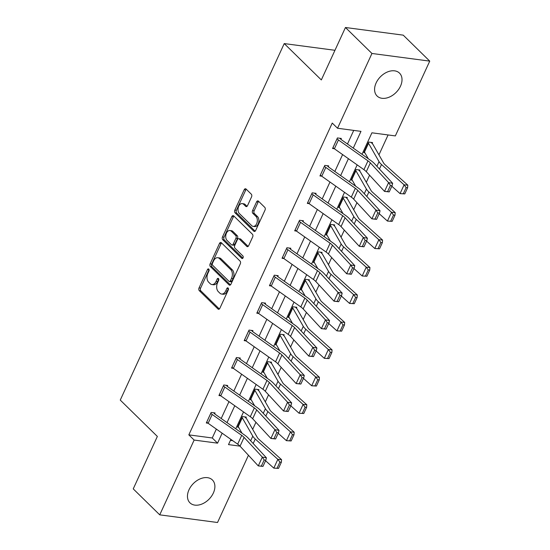 <?xml version="1.0" encoding="UTF-8"?>
<svg xmlns="http://www.w3.org/2000/svg" width="550" height="550" viewBox="0 0 550 550"><rect width="100%" height="100%" fill="white"/><g stroke="black" fill="none" stroke-linecap="round" stroke-linejoin="round"><path stroke-width="0.82" d="M208.773 269.067A1.409 0.908 -82.5 0 0 208.402 268.874A1.409 0.908 -82.5 0 0 207.488 269.562L199.045 287.911A2.014 1.292 -82.5 0 0 199.292 290.661L218.02 309.018A2.014 1.292 -82.5 0 0 218.549 309.286A2.014 1.292 -82.5 0 0 219.849 308.309L228.291 289.953A1.409 0.908 -82.5 0 0 228.119 288.035A1.409 0.908 -82.5 0 0 227.748 287.843A1.409 0.908 -82.5 0 0 226.834 288.53L225.741 290.902A6.449 4.139 -82.5 0 1 221.567 294.037A6.449 4.139 -82.5 0 1 219.869 293.171L218.309 291.637A6.449 4.139 -82.5 0 1 217.525 282.851L218.618 280.472A1.409 0.908 -82.5 0 0 218.446 278.548A1.409 0.908 -82.5 0 0 218.075 278.362A1.409 0.908 -82.5 0 0 217.161 279.043L216.067 281.421A6.449 4.139 -82.5 0 1 211.894 284.549A6.449 4.139 -82.5 0 1 210.196 283.683L208.636 282.157A6.449 4.139 -82.5 0 1 207.852 273.364L208.945 270.992A1.409 0.908 -82.5 0 0 208.773 269.067M209.089 269.692A1.409 0.908 -82.5 0 0 209.048 269.768L200.606 288.124A2.014 1.292 -82.5 0 0 200.853 290.868L219.354 309.004M228.436 288.654A1.409 0.908 -82.5 0 0 228.401 288.736L227.308 291.108L225.741 290.902M218.762 279.173A1.409 0.908 -82.5 0 0 218.721 279.256L217.628 281.627L216.067 281.421M400.482 86.185A16.019 11.076 -45.6 0 1 377.087 96.009A16.019 11.076 -45.6 0 1 376.111 82.961A16.019 11.076 -45.6 0 1 399.513 73.129A16.019 11.076 -45.6 0 1 400.482 86.185M213.359 493.013A16.019 11.076 -45.6 0 1 189.963 502.837A16.019 11.076 -45.6 0 1 188.994 489.782A16.019 11.076 -45.6 0 1 212.389 479.957A16.019 11.076 -45.6 0 1 213.359 493.013M251.542 196.914A2.014 1.292 -82.5 0 0 251.295 194.164L246.042 189.014A2.014 1.292 -82.5 0 0 245.513 188.746A2.014 1.292 -82.5 0 0 244.207 189.722L234.836 210.107A2.014 1.292 -82.5 0 0 235.077 212.85L253.804 231.206A2.014 1.292 -82.5 0 0 254.334 231.474A2.014 1.292 -82.5 0 0 255.64 230.498L265.018 210.114A2.014 1.292 -82.5 0 0 264.77 207.371L258.424 201.149A2.014 1.292 -82.5 0 0 257.895 200.881A2.014 1.292 -82.5 0 0 256.589 201.857L252.574 210.581A2.014 1.292 -82.5 0 0 252.821 213.324L255.97 216.411A5.39 3.458 -82.5 0 1 257.029 222.661A5.39 3.458 -82.5 0 1 253.137 226.38A5.39 3.458 -82.5 0 1 251.721 225.651L239.387 213.565A5.39 3.458 -82.5 0 1 238.329 207.316A5.39 3.458 -82.5 0 1 242.227 203.603A5.39 3.458 -82.5 0 1 243.643 204.325L245.699 206.339A2.014 1.292 -82.5 0 0 246.228 206.614A2.014 1.292 -82.5 0 0 247.528 205.631L251.542 196.914M248.449 455.276L217.532 522.5L159.734 514.848L133.238 488.874L157.355 436.439L120.257 400.084L284.233 43.581L321.331 79.936L345.448 27.5L371.944 53.467L429.743 61.126L395.34 135.912L371.91 132.804L362.024 154.303M159.734 514.848L194.136 440.062L217.566 443.163L222.152 433.194M353.272 148.115L360.979 131.361L337.549 128.253L332.248 123.062L188.836 434.864L194.136 440.062M337.549 128.253L371.944 53.467M221.334 242.729A2.014 1.292 -82.5 0 0 220.804 242.461A2.014 1.292 -82.5 0 0 219.498 243.437L210.127 263.821A2.014 1.292 -82.5 0 0 210.375 266.564L229.103 284.921A2.014 1.292 -82.5 0 0 229.632 285.189A2.014 1.292 -82.5 0 0 230.931 284.212L240.309 263.835A2.014 1.292 -82.5 0 0 240.061 261.085L221.334 242.729M222.482 236.961L231.853 216.583A2.014 1.292 -82.5 0 1 233.159 215.6A2.014 1.292 -82.5 0 1 233.688 215.875L252.416 234.224A2.014 1.292 -82.5 0 1 252.663 236.974L248.648 245.699A2.014 1.292 -82.5 0 1 247.342 246.675A2.014 1.292 -82.5 0 1 246.812 246.407L239.222 238.961A2.014 1.292 -82.5 0 0 238.693 238.686A2.014 1.292 -82.5 0 0 237.387 239.669L234.726 245.451A2.014 1.292 -82.5 0 0 234.967 248.201L242.88 255.949A1.409 0.908 -82.5 0 1 243.155 257.586A1.409 0.908 -82.5 0 1 242.137 258.555A1.409 0.908 -82.5 0 1 241.766 258.369L222.729 239.711A2.014 1.292 -82.5 0 1 222.482 236.961L224.042 237.167L233.413 216.789L231.853 216.583M334.964 50.297L284.233 43.581M188.836 434.864L212.266 437.972L216.349 429.089M221.21 418.516L228.972 401.644M233.839 391.064L241.601 374.192M246.462 363.612L254.224 346.741M259.091 336.16L266.853 319.289M271.714 308.715L279.476 291.837M284.343 281.263L292.105 264.392M296.966 253.811L304.728 236.94M309.595 226.359L317.35 209.488M322.218 198.914L329.979 182.036M334.847 171.463L342.602 154.591M347.469 144.011L353.732 130.398M210.76 413.318L210.781 413.339A7.191 2.393 24.7 0 0 212.183 414.487L241.718 435.373A10.271 3.417 -155.3 0 1 244.083 437.388L262.322 457.112L266.413 457.813L248.174 438.089A15.407 5.122 24.7 0 0 244.626 435.071L215.084 414.184A2.056 0.681 -155.3 0 1 214.686 413.854L215.071 412.954L211.166 412.438L206.312 422.991L208.051 423.225M227.294 386.382L227.693 385.502L223.788 384.986L218.934 395.546L220.681 395.773M239.917 358.93L240.322 358.05L236.417 357.534L231.564 368.094L233.303 368.321M252.539 331.485L252.945 330.605L249.04 330.082L244.186 340.643L245.926 340.876M265.169 304.033L265.574 303.153L261.669 302.637L256.809 313.191L258.555 313.424M277.791 276.581L278.197 275.701L274.292 275.186L269.438 285.746L271.178 285.972M290.421 249.129L290.826 248.249L286.921 247.734L282.061 258.294L283.807 258.521M303.043 221.684L303.449 220.804L299.544 220.282L294.69 230.842L296.429 231.076M315.673 194.232L316.078 193.353L312.173 192.837L307.312 203.39L309.059 203.624M328.295 166.781L328.701 165.901L324.796 165.385L319.942 175.945L321.681 176.172M340.924 139.329L341.33 138.449L337.425 137.933L332.564 148.493L334.311 148.72M252.684 429.351L255.936 422.276M265.313 401.899L268.565 394.824M277.936 374.454L281.188 367.379M290.565 347.002L293.817 339.928M303.188 319.55L306.439 312.476M315.81 292.098L319.069 285.024M328.439 264.653L331.691 257.579M341.062 237.201L344.321 230.127M353.691 209.749L356.943 202.675M366.314 182.298L369.572 175.223M378.943 154.853L388.094 134.949M230.443 440.378L232.739 440.681M245.905 417.973L246.311 417.092L242.406 416.577L237.552 427.13L238.617 427.274M258.534 390.521L258.933 389.641L255.028 389.125L250.174 399.678L251.247 399.822M271.157 363.069L271.562 362.189L267.657 361.673L262.804 372.233L263.869 372.371M283.779 335.617L284.185 334.737L280.28 334.221L275.426 344.781L276.499 344.926M296.409 308.172L296.814 307.292L292.909 306.769L288.049 317.329L289.121 317.474M309.031 280.72L309.437 279.84L305.532 279.324L300.678 289.877L301.751 290.022M321.661 253.268L322.066 252.388L318.161 251.873L313.301 262.433L314.373 262.57M334.283 225.816L334.689 224.936L330.784 224.421L325.93 234.981L327.002 235.118M346.913 198.371L347.318 197.491L343.413 196.969L338.553 207.529L339.625 207.673M359.535 170.919L359.941 170.039L356.036 169.524L351.182 180.077L352.254 180.221M371.064 142.388L372.185 143.488L372.57 142.588L368.665 142.072L363.804 152.632L364.877 152.769M345.448 27.5L403.239 35.152L429.743 61.126M230.904 439.381L228.498 444.613L239.992 446.132M357.156 164.883L349.401 181.754M344.534 192.328L336.772 209.206M331.911 219.78L324.149 236.651M319.282 247.232L311.52 264.103M306.659 274.684L298.897 291.555M294.03 302.129L286.268 319.007M281.407 329.581L273.646 346.452M268.778 357.033L261.016 373.904M256.156 384.484L248.394 401.356M243.526 411.929L235.764 428.808M227.012 422.613L234.774 405.742M239.642 395.168L247.404 378.29M252.264 367.716L260.026 350.845M264.894 340.264L272.649 323.393M277.516 312.812L285.278 295.941M290.146 285.368L297.901 268.489M302.768 257.916L310.53 241.044M315.397 230.464L323.153 213.593M328.02 203.012L335.782 186.141M340.643 175.567L348.404 158.689M212.266 437.972L217.566 443.163M211.894 284.549L213.455 284.762A6.449 4.139 -82.5 0 0 217.628 281.627M221.567 294.037L223.128 294.243A6.449 4.139 -82.5 0 0 227.308 291.108M221.561 242.949A2.014 1.292 -82.5 0 0 221.066 243.643L211.688 264.028A2.014 1.292 -82.5 0 0 211.936 266.771L230.436 284.907M212.458 263.347A1.409 0.908 -82.5 0 0 212.63 265.272L229.068 281.38A1.409 0.908 -82.5 0 0 229.439 281.572A1.409 0.908 -82.5 0 0 230.354 280.885L231.502 278.382A6.449 4.139 -82.5 0 0 230.718 269.589L219.478 258.576A6.449 4.139 -82.5 0 0 217.786 257.709A6.449 4.139 -82.5 0 0 213.606 260.844L212.458 263.347M229.439 281.572L231 281.779A1.409 0.908 -82.5 0 0 231.914 281.091L230.354 280.885M217.786 257.709L219.347 257.916A6.449 4.139 -82.5 0 1 221.045 258.789L232.279 269.796A6.449 4.139 -82.5 0 1 233.062 278.589L231.914 281.091M233.915 216.095A2.014 1.292 -82.5 0 0 233.413 216.789M248.153 246.393L240.783 239.167A2.014 1.292 -82.5 0 0 240.254 238.899L238.693 238.686M242.894 258.149L224.29 239.917L222.729 239.711M231.337 231.234A5.39 3.458 -82.5 0 0 229.921 230.512A5.39 3.458 -82.5 0 0 226.029 234.224A5.39 3.458 -82.5 0 0 227.088 240.474L231.433 244.736A2.014 1.292 -82.5 0 0 231.962 245.004A2.014 1.292 -82.5 0 0 233.269 244.028L235.929 238.239A2.014 1.292 -82.5 0 0 235.682 235.496L231.337 231.234L232.904 231.44A5.39 3.458 -82.5 0 0 231.481 230.718L229.921 230.512M231.962 245.004L233.523 245.211A2.014 1.292 -82.5 0 0 234.829 244.234L233.269 244.028M232.904 231.44L237.242 235.702A2.014 1.292 -82.5 0 1 237.49 238.446L234.829 244.234M224.042 237.167A2.014 1.292 -82.5 0 0 224.29 239.917M242.227 203.603L243.788 203.809A5.39 3.458 -82.5 0 1 245.204 204.531L247.032 206.326M253.137 226.38L254.698 226.586A5.39 3.458 -82.5 0 0 258.589 222.867A5.39 3.458 -82.5 0 0 257.531 216.617L255.97 216.411M258.644 201.369A2.014 1.292 -82.5 0 0 258.149 202.063L254.141 210.788A2.014 1.292 -82.5 0 0 254.382 213.531L257.531 216.617M246.269 189.234A2.014 1.292 -82.5 0 0 245.768 189.929L236.397 210.313A2.014 1.292 -82.5 0 0 236.644 213.056L255.145 231.192M278.527 468.401L281.359 462.241L279.874 462.11L277.042 468.27L278.527 468.401L273.804 468.126L265.581 460.735M242.034 433.235L238.226 426.58A2.056 0.681 24.7 0 0 237.978 426.271L237.951 426.25M242 417.45L242.021 417.478A2.056 0.681 24.7 0 1 242.268 417.78L252.78 436.15A15.407 5.122 -155.3 0 0 255.262 439.031L277.853 459.326L281.559 459.656L281.359 462.241M244.805 416.893L245.926 417.993A7.191 2.393 -155.3 0 1 246.799 419.072L257.311 437.436A10.271 3.417 24.7 0 0 258.961 439.361L281.559 459.656M277.042 468.27L273.804 468.126L277.853 459.326L279.874 462.11M214.686 413.854L213.565 412.754M262.976 466.407L258.28 465.905L262.322 457.112L264.172 459.965L261.339 466.125L262.976 466.407L265.808 460.247L264.172 459.965M206.711 422.111L206.738 422.132A7.191 2.393 24.7 0 0 208.134 423.287L237.676 444.173A10.271 3.417 -155.3 0 1 240.041 446.188L258.28 465.905L261.339 466.125M265.808 460.247L266.413 457.813M291.149 440.956L293.982 434.796L292.504 434.665L289.671 440.818L291.149 440.956L286.433 440.674L278.204 433.283M254.657 405.783L250.848 399.128A2.056 0.681 24.7 0 0 250.601 398.819L250.58 398.798M254.629 390.005L254.65 390.026A2.056 0.681 24.7 0 1 254.897 390.335L265.409 408.698A15.407 5.122 -155.3 0 0 267.884 411.579L290.476 431.881L294.181 432.204L293.982 434.796M257.428 389.441L258.555 390.541A7.191 2.393 -155.3 0 1 259.428 391.621L269.94 409.984A10.271 3.417 24.7 0 0 271.59 411.909L294.181 432.204M289.671 440.818L286.433 440.674L290.476 431.881L292.504 434.665M303.779 413.504L306.611 407.344L305.126 407.213L302.294 413.373L303.779 413.504L299.056 413.229L290.833 405.838M267.286 378.338L263.478 371.683A2.056 0.681 24.7 0 0 263.223 371.374L263.202 371.353M267.252 362.553L267.272 362.574A2.056 0.681 24.7 0 1 267.52 362.883L278.032 381.246A15.407 5.122 -155.3 0 0 280.514 384.127L303.105 404.429L306.811 404.759L306.611 407.344M270.057 361.989L271.178 363.089A7.191 2.393 -155.3 0 1 272.051 364.169L282.562 382.539A10.271 3.417 24.7 0 0 284.212 384.457L306.811 404.759M302.294 413.373L299.056 413.229L303.105 404.429L305.126 407.213M223.389 385.866L223.41 385.887A7.191 2.393 24.7 0 0 224.812 387.035L254.347 407.921A10.271 3.417 -155.3 0 1 256.712 409.936L274.952 429.66L279.036 430.361L260.796 410.644A15.407 5.122 24.7 0 0 257.249 407.619L227.714 386.732A2.056 0.681 -155.3 0 1 227.315 386.402L226.188 385.303M275.598 438.955L270.903 438.46L274.952 429.66L276.794 432.52L273.962 438.673L275.598 438.955L278.431 432.802L276.794 432.52M219.34 394.666L219.361 394.687A7.191 2.393 24.7 0 0 220.763 395.835L250.298 416.721A10.271 3.417 -155.3 0 1 252.663 418.736L270.903 438.46L273.962 438.673M278.431 432.802L279.036 430.361M231.962 367.214L236.032 358.435A7.191 2.393 24.7 0 0 237.435 359.59L266.97 380.469A10.271 3.417 -155.3 0 1 269.335 382.491L287.574 402.208L291.665 402.909L273.419 383.192A15.407 5.122 24.7 0 0 269.878 380.167L240.336 359.281A2.056 0.681 -155.3 0 1 239.938 358.951L238.817 357.851M288.221 411.51L283.532 411.008L287.574 402.208L289.424 405.068L286.591 411.228L288.221 411.51L291.06 405.35L289.424 405.068M231.983 367.235A7.191 2.393 24.7 0 0 233.386 368.383L262.928 389.269A10.271 3.417 -155.3 0 1 265.293 391.284L283.532 411.008L286.591 411.228M291.06 405.35L291.665 402.909M316.401 386.052L319.234 379.892L317.756 379.761L314.923 385.921L316.401 386.052L311.685 385.777L303.456 378.386M279.909 350.886L276.1 344.231A2.056 0.681 24.7 0 0 275.853 343.922L275.832 343.901M279.874 335.101L279.902 335.122A2.056 0.681 24.7 0 1 280.149 335.431L290.661 353.794A15.407 5.122 -155.3 0 0 293.136 356.682L315.728 376.977L319.433 377.307L319.234 379.892M282.679 334.538L283.807 335.637A7.191 2.393 -155.3 0 1 284.68 336.724L295.192 355.087A10.271 3.417 24.7 0 0 296.842 357.005L319.433 377.307M314.923 385.921L311.685 385.777L315.728 376.977L317.756 379.761M329.031 358.6L331.863 352.44L330.378 352.309L327.546 358.469L329.031 358.6L324.308 358.325L316.085 350.934M292.538 323.434L288.729 316.779A2.056 0.681 24.7 0 0 288.475 316.47L288.454 316.449M292.504 307.649L292.524 307.67A2.056 0.681 24.7 0 1 292.772 307.979L303.284 326.349A15.407 5.122 -155.3 0 0 305.766 329.23L328.357 349.525L332.062 349.855L331.863 352.44M295.309 307.093L296.429 308.192A7.191 2.393 -155.3 0 1 297.303 309.272L307.814 327.635A10.271 3.417 24.7 0 0 309.464 329.56L332.062 349.855M327.546 358.469L324.308 358.325L328.357 349.525L330.378 352.309M341.653 331.148L344.486 324.995L343.007 324.864L340.175 331.018L341.653 331.148L336.937 330.873L328.707 323.482M305.161 295.982L301.352 289.327A2.056 0.681 24.7 0 0 301.104 289.018L301.084 288.998M305.126 280.204L305.147 280.225A2.056 0.681 24.7 0 1 305.401 280.534L315.913 298.897A15.407 5.122 -155.3 0 0 318.388 301.778L340.979 322.08L344.685 322.403L344.486 324.995M307.931 279.641L309.052 280.741A7.191 2.393 -155.3 0 1 309.932 281.82L320.444 300.183A10.271 3.417 24.7 0 0 322.094 302.108L344.685 322.403M340.175 331.018L336.937 330.873L340.979 322.08L343.007 324.864M248.634 330.962L248.662 330.983A7.191 2.393 24.7 0 0 250.058 332.138L279.599 353.024A10.271 3.417 -155.3 0 1 281.964 355.039L300.204 374.756L304.288 375.464L286.048 355.74A15.407 5.122 24.7 0 0 282.501 352.715L252.966 331.829A2.056 0.681 -155.3 0 1 252.567 331.506L251.439 330.406M300.85 384.058L296.154 383.556L300.204 374.756L302.046 377.616L299.214 383.776L300.85 384.058L303.683 377.898L302.046 377.616M244.592 339.762L244.613 339.783A7.191 2.393 24.7 0 0 246.015 340.938L275.55 361.817A10.271 3.417 -155.3 0 1 277.915 363.832L296.154 383.556L299.214 383.776M303.683 377.898L304.288 375.464M261.264 303.518L261.284 303.538A7.191 2.393 24.7 0 0 262.687 304.686L292.222 325.572A10.271 3.417 -155.3 0 1 294.587 327.587L312.826 347.311L316.91 348.012L298.671 328.288A15.407 5.122 24.7 0 0 295.123 325.27L265.588 304.384A2.056 0.681 -155.3 0 1 265.189 304.054L264.069 302.954M313.472 356.606L308.784 356.104L312.826 347.311L314.676 350.164L311.843 356.324L313.472 356.606L316.305 350.446L314.676 350.164M257.214 312.311L257.235 312.331A7.191 2.393 24.7 0 0 258.637 313.486L288.179 334.373A10.271 3.417 -155.3 0 1 290.538 336.387L308.784 356.104L311.843 356.324M316.305 350.446L316.91 348.012M273.886 276.066L273.914 276.086A7.191 2.393 24.7 0 0 275.309 277.234L304.851 298.121A10.271 3.417 -155.3 0 1 307.216 300.135L325.456 319.859L329.539 320.561L311.3 300.836A15.407 5.122 24.7 0 0 307.752 297.818L278.218 276.932A2.056 0.681 -155.3 0 1 277.819 276.602L276.691 275.502M326.102 329.154L321.406 328.659L325.456 319.859L327.298 322.719L324.466 328.873L326.102 329.154L328.934 322.994L327.298 322.719M269.844 284.866L269.864 284.886A7.191 2.393 24.7 0 0 271.267 286.034L300.802 306.921A10.271 3.417 -155.3 0 1 303.167 308.935L321.406 328.659L324.466 328.873M328.934 322.994L329.539 320.561M286.516 248.614L286.536 248.634A7.191 2.393 24.7 0 0 287.939 249.782L317.474 270.669A10.271 3.417 -155.3 0 1 319.839 272.683L338.078 292.407L342.162 293.109L323.923 273.391A15.407 5.122 24.7 0 0 320.375 270.366L290.84 249.48A2.056 0.681 -155.3 0 1 290.441 249.15L289.321 248.05M338.724 301.709L334.029 301.207L338.078 292.407L339.928 295.268L337.095 301.428L338.724 301.709L341.557 295.549L339.928 295.268M282.466 257.414L282.487 257.434A7.191 2.393 24.7 0 0 283.889 258.582L313.424 279.469A10.271 3.417 -155.3 0 1 315.789 281.483L334.029 301.207L337.095 301.428M341.557 295.549L342.162 293.109M299.138 221.162L299.159 221.183A7.191 2.393 24.7 0 0 300.561 222.337L330.103 243.224A10.271 3.417 -155.3 0 1 332.461 245.238L350.707 264.956L354.791 265.664L336.552 245.939A15.407 5.122 24.7 0 0 333.004 242.914L303.469 222.028A2.056 0.681 -155.3 0 1 303.064 221.705L301.943 220.605M351.354 274.257L346.658 273.756L350.707 264.956L352.55 267.816L349.718 273.976L351.354 274.257L354.186 268.097L352.55 267.816M299.159 221.183L295.116 229.982A7.191 2.393 24.7 0 0 296.519 231.131L326.054 252.017A10.271 3.417 -155.3 0 1 328.419 254.031L346.658 273.756L349.718 273.976M354.186 268.097L354.791 265.664M311.768 193.717L311.788 193.738A7.191 2.393 24.7 0 0 313.191 194.886L342.726 215.772A10.271 3.417 -155.3 0 1 345.091 217.786L363.33 237.511L367.414 238.212L349.174 218.488A15.407 5.122 24.7 0 0 345.627 215.462L316.092 194.583A2.056 0.681 -155.3 0 1 315.693 194.253L314.572 193.153M363.976 246.806L359.281 246.304L363.33 237.511L365.179 240.364L362.347 246.524L363.976 246.806L366.809 240.646L365.179 240.364M307.718 202.51L307.739 202.531A7.191 2.393 24.7 0 0 309.141 203.686L338.676 224.565A10.271 3.417 -155.3 0 1 341.041 226.586L359.281 246.304L362.347 246.524M366.809 240.646L367.414 238.212M320.347 175.065L324.411 166.286A7.191 2.393 24.7 0 0 325.813 167.434L355.348 188.32A10.271 3.417 -155.3 0 1 357.713 190.334L375.953 210.059L380.043 210.76L361.804 191.036A15.407 5.122 24.7 0 0 358.256 188.018L328.721 167.131A2.056 0.681 -155.3 0 1 328.316 166.801L327.195 165.701M376.606 219.354L371.91 218.852L375.953 210.059L377.802 212.912L374.969 219.072L376.606 219.354L379.438 213.194L377.802 212.912M320.368 175.086A7.191 2.393 24.7 0 0 321.771 176.234L351.306 197.12A10.271 3.417 -155.3 0 1 353.671 199.134L371.91 218.852L374.969 219.072M379.438 213.194L380.043 210.76M354.283 303.703L357.115 297.543L355.63 297.413L352.797 303.572L354.283 303.703L349.559 303.421L341.337 296.038M317.79 268.538L313.981 261.882A2.056 0.681 24.7 0 0 313.727 261.573L313.706 261.553M313.727 261.573L317.776 252.773A2.056 0.681 24.7 0 1 318.024 253.083L328.536 271.446A15.407 5.122 -155.3 0 0 331.018 274.326L353.609 294.628L357.308 294.958L357.115 297.543M320.561 252.189L321.681 253.289A7.191 2.393 -155.3 0 1 322.554 254.368L333.066 272.738A10.271 3.417 24.7 0 0 334.716 274.656L357.308 294.958M352.797 303.572L349.559 303.421L353.609 294.628L355.63 297.413M366.905 276.251L369.737 270.091L368.259 269.961L365.427 276.121L366.905 276.251L362.189 275.976L353.959 268.586M330.413 241.086L326.604 234.431A2.056 0.681 24.7 0 0 326.356 234.121L326.336 234.101M330.378 225.301L330.399 225.321A2.056 0.681 24.7 0 1 330.653 225.631L341.165 243.994A15.407 5.122 -155.3 0 0 343.64 246.881L366.231 267.176L369.937 267.506L369.737 270.091M333.183 224.737L334.304 225.837A7.191 2.393 -155.3 0 1 335.184 226.923L345.689 245.286A10.271 3.417 24.7 0 0 347.346 247.204L369.937 267.506M365.427 276.121L362.189 275.976L366.231 267.176L368.259 269.961M379.534 248.799L382.367 242.639L380.882 242.509L378.049 248.669L379.534 248.799L374.811 248.524L366.589 241.134M343.042 213.634L339.233 206.979A2.056 0.681 24.7 0 0 338.979 206.669L343.007 197.849M378.049 248.669L374.811 248.524L378.861 239.724L356.269 219.429A15.407 5.122 -155.3 0 1 353.788 216.549L343.276 198.179A2.056 0.681 24.7 0 0 343.028 197.869M380.882 242.509L378.861 239.724L382.559 240.054L382.367 242.639M345.812 197.292L346.933 198.392A7.191 2.393 -155.3 0 1 347.806 199.471L358.318 217.834A10.271 3.417 24.7 0 0 359.968 219.759L382.559 240.054M392.157 221.347L394.989 215.194L393.511 215.057L390.679 221.217L392.157 221.347L387.441 221.072L379.211 213.682M355.664 186.182L351.856 179.527A2.056 0.681 24.7 0 0 351.608 179.218L351.587 179.197M355.63 170.404L355.651 170.424A2.056 0.681 24.7 0 1 355.905 170.734L366.417 189.097A15.407 5.122 -155.3 0 0 368.892 191.978L391.483 212.272L395.189 212.603L394.989 215.194M358.435 169.84L359.556 170.94A7.191 2.393 -155.3 0 1 360.436 172.019L370.941 190.383A10.271 3.417 24.7 0 0 372.598 192.308L395.189 212.603M390.679 221.217L387.441 221.072L391.483 212.272L393.511 215.057M404.786 193.903L407.619 187.742L406.134 187.612L403.301 193.772L404.786 193.903L400.063 193.621L391.841 186.237M368.294 158.737L364.485 152.075A2.056 0.681 24.7 0 0 364.231 151.772L364.21 151.752M368.259 142.952L368.28 142.972A2.056 0.681 24.7 0 1 368.527 143.282L379.039 161.645A15.407 5.122 -155.3 0 0 381.514 164.526L404.112 184.827L407.811 185.151L407.619 187.742M372.185 143.488A7.191 2.393 -155.3 0 1 373.058 144.567L383.57 162.938A10.271 3.417 24.7 0 0 385.22 164.856L407.811 185.151M403.301 193.772L400.063 193.621L404.112 184.827L406.134 187.612M337.019 138.813L337.04 138.834A7.191 2.393 24.7 0 0 338.442 139.982L367.978 160.868A10.271 3.417 -155.3 0 1 370.342 162.882L388.582 182.607L392.666 183.308L374.426 163.591A15.407 5.122 24.7 0 0 370.879 160.566L341.344 139.679A2.056 0.681 -155.3 0 1 340.945 139.349L339.824 138.249M389.228 191.902L384.533 191.407L388.582 182.607L390.431 185.467L387.599 191.627L389.228 191.902L392.061 185.749L390.431 185.467M332.97 147.613L332.991 147.634A7.191 2.393 24.7 0 0 334.393 148.782L363.928 169.668A10.271 3.417 -155.3 0 1 366.293 171.683L384.533 191.407L387.599 191.627M392.061 185.749L392.666 183.308M209.048 269.768L207.488 269.562M228.401 288.736L226.834 288.53M218.721 279.256L217.161 279.043M219.127 309.162L218.02 309.018M200.853 290.868L199.292 290.661M200.606 288.124L199.045 287.911M230.209 285.065L229.103 284.921M211.936 266.771L210.375 266.564M211.688 264.028L210.127 263.821M221.066 243.643L219.498 243.437M233.062 278.589L231.502 278.382M232.279 269.796L230.718 269.589M221.045 258.789L219.478 258.576M247.926 246.551L246.812 246.407M240.783 239.167L239.222 238.961M242.543 258.472L241.766 258.369M237.49 238.446L235.929 238.239M237.242 235.702L235.682 235.496M246.806 206.491L245.699 206.339M245.204 204.531L243.643 204.325M254.382 213.531L252.821 213.324M254.141 210.788L252.574 210.581M258.149 202.063L256.589 201.857M254.918 231.351L253.804 231.206M236.644 213.056L235.077 212.85M236.397 210.313L234.836 210.107M245.768 189.929L244.207 189.722M237.978 426.271L242.021 417.478M253.192 443.52L255.262 439.031M250.656 440.777L252.78 436.15M238.226 426.58L242.268 417.78M210.781 413.339L206.738 422.132M241.718 435.373L237.676 444.173M244.083 437.388L240.041 446.188M212.183 414.487L208.134 423.287M250.601 398.819L254.65 390.026M265.822 416.075L267.884 411.579M263.278 413.325L265.409 408.698M250.848 399.128L254.897 390.335M263.223 371.374L267.272 362.574M278.444 388.623L280.514 384.127M275.907 385.873L278.032 381.246M263.478 371.683L267.52 362.883M223.41 385.887L219.361 394.687M254.347 407.921L250.298 416.721M256.712 409.936L252.663 418.736M224.812 387.035L220.763 395.835M266.97 380.469L262.928 389.269M269.335 382.491L265.293 391.284M237.435 359.59L233.386 368.383M275.853 343.922L279.902 335.122M291.074 361.171L293.136 356.682M288.53 358.428L290.661 353.794M276.1 344.231L280.149 335.431M288.475 316.47L292.524 307.67M303.696 333.719L305.766 329.23M301.159 330.976L303.284 326.349M288.729 316.779L292.772 307.979M301.104 289.018L305.147 280.225M316.326 306.274L318.388 301.778M313.782 303.524L315.913 298.897M301.352 289.327L305.401 280.534M248.662 330.983L244.613 339.783M279.599 353.024L275.55 361.817M281.964 355.039L277.915 363.832M250.058 332.138L246.015 340.938M261.284 303.538L257.235 312.331M292.222 325.572L288.179 334.373M294.587 327.587L290.538 336.387M262.687 304.686L258.637 313.486M273.914 276.086L269.864 284.886M304.851 298.121L300.802 306.921M307.216 300.135L303.167 308.935M275.309 277.234L271.267 286.034M286.536 248.634L282.487 257.434M317.474 270.669L313.424 279.469M319.839 272.683L315.789 281.483M287.939 249.782L283.889 258.582M330.103 243.224L326.054 252.017M332.461 245.238L328.419 254.031M300.561 222.337L296.519 231.131M311.788 193.738L307.739 202.531M342.726 215.772L338.676 224.565M345.091 217.786L341.041 226.586M313.191 194.886L309.141 203.686M355.348 188.32L351.306 197.12M357.713 190.334L353.671 199.134M325.813 167.434L321.771 176.234M328.948 278.822L331.018 274.326M326.411 276.072L328.536 271.446M313.981 261.882L318.024 253.083M326.356 234.121L330.399 225.321M341.571 251.371L343.64 246.881M339.034 248.627L341.165 243.994M326.604 234.431L330.653 225.631M354.2 223.919L356.269 219.429M351.656 221.176L353.788 216.549M339.233 206.979L343.276 198.179M351.608 179.218L355.651 170.424M366.822 196.467L368.892 191.978M364.286 193.724L366.417 189.097M351.856 179.527L355.905 170.734M364.231 151.772L368.28 142.972M379.452 169.022L381.514 164.526M376.908 166.272L379.039 161.645M364.485 152.075L368.527 143.282M337.04 138.834L332.991 147.634M367.978 160.868L363.928 169.668M370.342 162.882L366.293 171.683M338.442 139.982L334.393 148.782"/></g></svg>
